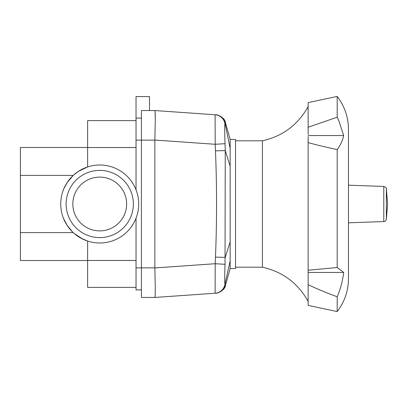 <?xml version="1.0" encoding="UTF-8"?>
<svg xmlns="http://www.w3.org/2000/svg" width="408" height="408" viewBox="0 0 408 408"><rect width="100%" height="100%" fill="white"/><g stroke="black" fill="none" stroke-linecap="round" stroke-linejoin="round"><path stroke-width="0.61" d="M99.731 230.892A26.892 26.892 0 0 0 126.623 204A26.892 26.892 0 0 0 99.731 177.108A26.892 26.892 0 0 0 72.838 204A26.892 26.892 0 0 0 99.731 230.892M99.731 237.614A33.614 33.614 0 0 0 133.345 204A33.614 33.614 0 0 0 99.731 170.386A33.614 33.614 0 0 0 66.116 204A33.614 33.614 0 0 0 99.731 237.614M74.404 233.646L82.952 239.2L87.628 241.067L80.723 238.043M136.032 260.472L87.628 260.472L87.628 287.365L136.032 287.365M136.032 120.635L87.628 120.635L87.628 147.528L136.032 147.528M99.731 242.995A38.995 38.995 0 0 0 138.72 204A38.995 38.995 0 0 0 99.731 165.005A38.995 38.995 0 0 0 60.736 204A38.995 38.995 0 0 0 99.731 242.995M73.42 175.221L78.336 171.401L87.628 166.933L87.628 147.528M87.628 260.472L87.628 241.067M75.159 234.274L73.42 232.779M87.628 260.508L20.4 260.508L20.4 232.611L73.241 232.611L72.614 232.019M71.222 230.602L69.334 228.424M65.719 223.069L64.163 219.983M63.505 218.428L67.157 225.435L72.542 231.948M20.4 232.611L20.4 175.389L73.241 175.389L67.136 182.595L63.867 188.685L62.771 191.576M63.153 190.485L64.163 188.017M65.719 184.931L67.152 182.575M67.182 182.529L69.334 179.576M71.222 177.398L72.614 175.981M20.4 175.389L20.4 147.492L87.628 147.492M154.856 110.553L141.413 110.553L141.413 140.133L154.856 140.133L155.285 119.218C155.275 113.592 155.132 110.701 154.856 110.553L215.098 114.765L215.205 144.279L225.043 143.692C224.604 131.866 224.573 125.21 224.946 123.731A10.756 10.746 -86 0 0 215.098 114.765L215.271 114.776A10.756 10.756 94 0 1 225.078 123.456C225.578 122.471 225.578 122.471 225.078 123.456L230.153 148.374L230.153 268.541L235.528 268.541L235.528 139.459L230.153 139.459L230.153 148.374M155.081 111.486L155.285 119.218M154.856 297.447L154.856 297.447C155.132 297.299 155.275 294.408 155.285 288.782L154.856 267.867L141.413 267.867L141.413 297.447L154.856 297.447L215.123 293.235A10.756 10.746 -94 0 0 224.971 284.269C224.573 282.78 224.594 276.129 225.037 264.308L215.2 263.721L215.123 293.235L215.858 293.184C217.27 293.658 225.114 290.215 225.466 285.34L230.153 268.541M225.078 284.544C225.563 285.518 225.583 285.539 225.134 284.6A10.756 10.756 86 0 1 215.342 293.219M230.153 260.947L224.971 284.269M225.037 264.308L225.247 150.608L215.475 150.843C216.908 186.272 216.908 221.697 215.475 257.127L225.247 257.382L230.153 241.857M230.153 166.143L225.247 150.608L225.043 143.692M225.201 123.252L224.946 123.731M230.153 139.459L225.466 122.66C225.155 117.759 217.138 114.317 215.858 114.816L215.098 114.765M141.413 118.08L136.032 118.08L136.032 96.569L149.476 96.569L149.476 110.553M141.413 289.92L136.032 289.92L136.032 267.867L141.413 267.867L141.413 140.133L136.032 140.133L136.032 118.08M136.032 267.867L136.032 218.229M136.032 189.771L136.032 140.133M154.856 140.133L154.856 267.867M235.528 267.194L262.41 267.194L262.41 140.806C282.713 136.196 297.957 124.807 308.137 106.646M308.137 272.177L308.137 274.212L308.137 270.229L337.202 267.541L343.684 272.452C342.623 281.01 340.466 289.124 337.202 296.795L337.202 311.564L308.137 305.388L308.137 274.212M337.202 296.795C326.048 292.638 316.358 288.604 308.137 284.687M308.137 134.502L308.137 102.612L337.202 96.436L337.202 117.208L338.716 120.421L343.684 135.548C342.623 140.485 340.466 145.171 337.202 149.598L337.202 267.541M308.137 127.23L337.202 117.208M337.202 311.564C344.607 301.833 348.366 290.853 348.473 278.623L348.473 129.377C348.366 117.147 344.607 106.167 337.202 96.436M343.684 272.452L308.137 272.452M343.684 135.548L308.137 135.548M337.202 149.598C326.048 147.201 316.358 144.871 308.137 142.606L308.137 136.558M308.137 142.606L308.137 270.229M348.473 222.819L383.785 221.559C384.831 221.687 385.682 220.927 386.351 219.28L386.351 188.72C386.876 188.221 386.024 187.461 383.785 186.441L348.473 185.181M154.856 140.061L215.205 144.279L215.475 150.843M215.475 257.127L215.2 263.721L154.856 267.939M383.785 186.441L383.785 221.559M308.137 301.354C297.957 283.193 282.713 271.805 262.41 267.194M235.528 140.806L262.41 140.806M386.351 219.28L387.6 204L386.351 188.72"/></g></svg>
